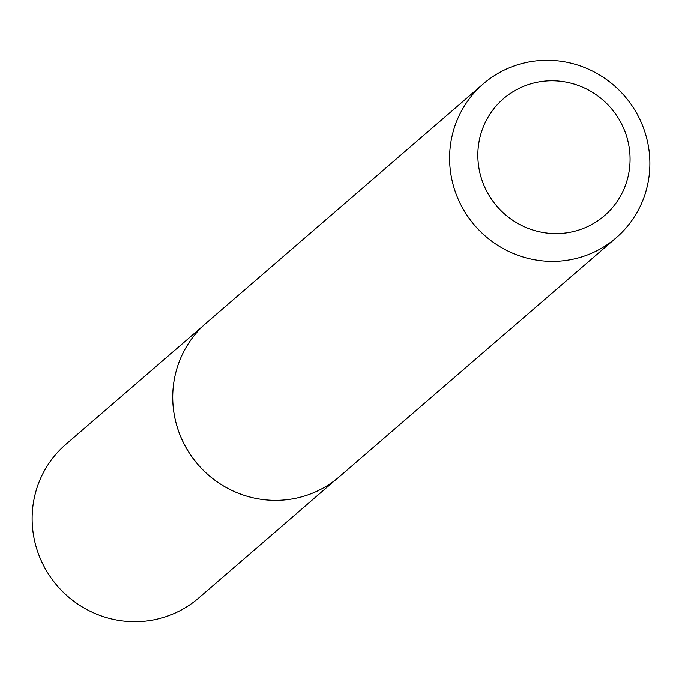 <?xml version="1.0" encoding="UTF-8"?>
<svg xmlns="http://www.w3.org/2000/svg" width="682" height="682" viewBox="0 0 682 682"><rect width="100%" height="100%" fill="white"/><g stroke="black" fill="none" stroke-linecap="round" stroke-linejoin="round"><path stroke-width="1.02" d="M260.294 499.19A101.567 98.881 -130.8 0 1 260.251 499.181A101.567 98.881 -130.8 0 1 182.588 440.99A101.567 98.881 -130.8 0 1 172.725 397.785A101.567 98.881 -130.8 0 1 172.725 397.742M335.876 479.599L198.53 598.157A101.567 98.881 -130.8 0 1 41.994 562.343A101.567 98.881 -130.8 0 1 65.804 444.383L203.142 325.825M616.17 237.788L339.295 476.786A101.669 98.984 -130.8 0 1 260.336 499.198A101.669 98.984 -130.8 0 1 182.597 440.939A101.669 98.984 -130.8 0 1 172.725 397.691A101.669 98.984 -130.8 0 1 206.433 322.859L483.299 83.869A101.669 98.984 -130.8 0 1 639.997 119.708A101.669 98.984 -130.8 0 1 616.17 237.788A101.669 98.984 -130.8 0 1 459.472 201.949A101.669 98.984 -130.8 0 1 483.299 83.869M622.547 125.94A77.271 75.225 49.2 0 0 520.997 87.466A77.271 75.225 49.2 0 0 485.354 188.437A77.271 75.225 49.2 0 0 586.912 226.91A77.271 75.225 49.2 0 0 622.547 125.94"/></g></svg>
